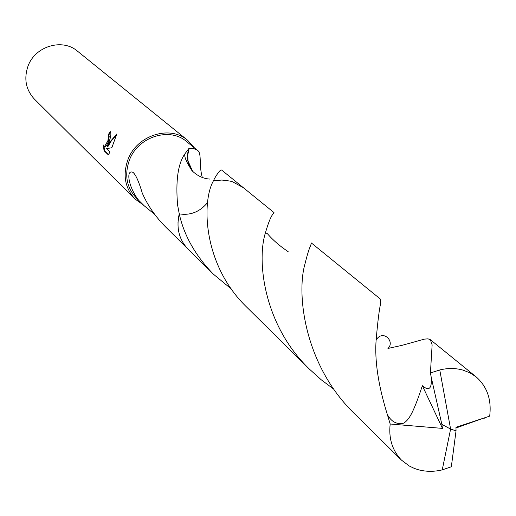 <?xml version="1.0" encoding="UTF-8"?>
<svg xmlns="http://www.w3.org/2000/svg" width="516" height="516" viewBox="0 0 516 516"><rect width="100%" height="100%" fill="white"/><g stroke="black" fill="none" stroke-linecap="round" stroke-linejoin="round"><path stroke-width="0.77" d="M108.986 141.984L107.322 146.421L109.508 142.468L116.835 133.928L111.837 147.737L106.496 148.64L110.005 151.981L108.315 154.826L104.019 150.704L103.445 145.009L104.548 146.589L107.831 140.9L108.605 136.301L108.121 134.999L110.218 131.509C111.379 133.218 110.966 136.714 108.986 141.984M194.577 148.053L187.63 140.287L77.529 51.194C62.372 37.958 34.907 46.195 27.941 66.332C23.736 78.954 25.916 89.913 34.475 99.195L134.992 198.983L143.461 205.046M187.63 140.287C169.88 124.724 136.759 135.263 127.936 159.67C122.602 174.963 124.956 188.069 134.992 198.983M207.677 202.44C199.905 211.863 190.43 215.669 179.252 213.843L177.607 205.065C175.569 180.981 177.936 163.991 184.715 154.097L188.804 148.602L193.287 148.415L197.048 150.059L186.663 141.623C169.661 126.652 137.869 136.734 129.4 160.147C124.285 174.834 126.555 187.411 136.211 197.873L144.325 205.897C130.193 194.9 124.214 168.713 132.831 172.312C135.482 174.137 138.559 180.819 142.074 192.345L142.113 192.758C147.621 205.413 155.535 216.888 165.849 227.175L187.534 248.615M154.742 214.437L144.332 205.897M110.598 131.999L108.689 135.186L109.179 136.488C108.65 141.668 107.296 145.093 105.129 146.776L104.832 146.679M108.689 135.186L108.121 134.999M104.013 146.292L104.619 150.898L108.495 154.619M104.619 150.898L104.019 150.704M116.61 134.876L111.579 140.481L107.896 146.609L107.322 146.421M197.048 150.059C202.317 152.665 198.479 164.101 202.337 177.536M242.668 187.14L221.706 170.106C220.655 169.351 218.281 172.125 214.579 178.426L213.411 180.871C201.537 201.653 202.672 265.192 247.274 307.678L309.671 369.359C263.444 325.119 256.562 260.341 265.488 232.626C268.21 223.235 270.59 217.197 272.629 214.508L273.996 212.592L243.204 187.566L232.593 181.793L229.994 181.058L221.828 180.039L213.411 180.864M231.458 289.108L213.327 274.119C195.396 255.607 184.038 235.515 179.245 213.843L177.981 222.377M188.804 148.602C186.669 155.574 187.166 162.05 190.294 168.029L187.992 161.024L192.681 171.364M191.584 170.183L190.281 168.01L191.926 170.564M189.101 148.66L187.785 154.852L187.992 161.024M376.132 340.089C382.775 328.724 395.482 341.727 387.948 348.455L402.196 345.301L424.481 339.115L427.996 338.838L430.35 339.676L432.131 344.849L430.421 372.978L431.189 377.048C432.086 388.645 429.144 391.541 422.359 385.723C412.471 415.651 408.524 419.669 403.854 423.133C396.875 424.758 391.36 421.869 387.316 414.458C378.286 385.362 374.558 360.568 376.132 340.089C377.783 320.997 379.337 308.6 380.789 302.898L380.163 298.887L311.387 242.984L310.645 245.577C309.11 248.648 307.194 254.885 304.892 264.289C296.371 293.875 304.143 365.67 355.156 414.329L401.461 460.098C392.308 450.481 388.548 438.452 390.18 424.01L387.322 414.458M431.183 377.048L441.851 424.365L450.603 429.08L442.244 469.876L451.332 466.761L456.041 430.841L450.603 429.08L439.761 369.946L430.421 372.978M439.761 369.946C447.772 367.998 455.531 368.056 463.046 370.114L470.102 372.926L476.145 376.893C487.181 386.652 491.696 399.732 489.684 416.135L482.77 418.437M333.955 389.296L321.345 379.879L309.671 369.359M442.244 469.876C434.266 471.792 426.435 471.792 418.76 469.863L414.503 468.489L409.272 466.006L401.461 460.098M207.677 202.453C199.905 211.876 190.423 215.675 179.245 213.843C176.104 227.866 179.026 239.618 188.018 249.099L213.327 274.119M455.996 428.016L481.725 418.798C485.82 417.431 486.678 417.238 484.305 418.212M441.851 424.365L442.457 428.396L422.359 385.723M456.041 430.841L455.97 427.3L489.684 416.135M455.963 430.776L450.603 429.08M442.457 428.396L390.18 424.01M104.548 146.589L105.122 146.776M133.296 172.608L132.831 172.312M184.715 154.097C184.386 157.49 186.882 163.082 192.197 170.867C197.46 175.975 203.414 178.723 210.051 179.091M476.145 376.893L430.35 339.676M265.488 232.626L267.488 233.754C272.925 240.108 279.814 246.074 288.141 251.647"/></g></svg>
